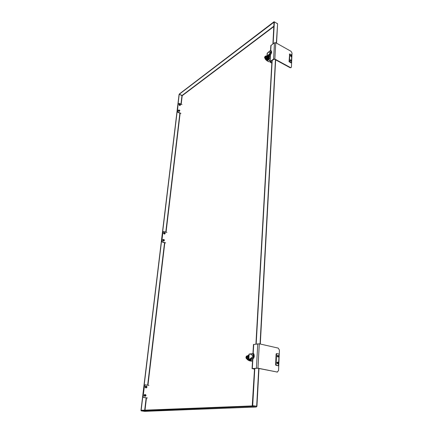 <?xml version="1.0" encoding="UTF-8"?>
<svg xmlns="http://www.w3.org/2000/svg" width="433" height="433" viewBox="0 0 433 433"><rect width="100%" height="100%" fill="white"/><g stroke="black" fill="none" stroke-linecap="round" stroke-linejoin="round"><path stroke-width="0.65" d="M248.482 358.778L248.753 358.329M247.259 355.937L248.055 355.639L248.834 356.944M248.791 357.631L247.373 359.249L246.772 358.708M247.405 358.621L246.972 358.529L247.795 357.138L247.351 355.926C248.147 355.569 248.574 356.023 248.629 357.279C248.277 358.908 247.676 359.385 246.837 358.719M247.416 355.915L248.141 356.072L248.526 357.295L247.985 358.643L246.339 358.616L246.096 357.842M247.395 357.631L246.875 358.372L247.985 358.643M247.459 356.716L247.595 357.133L248.526 357.295M247.102 358.676L247.449 358.632M247.384 355.915L247.4 356.505L247.016 356.099L247.395 356.511M246.729 356.013L247.254 356.034M245.949 357.36L246.826 356.083M246.328 356.722L246.87 356.278C246.193 357.057 246.15 357.745 246.74 358.351L246.096 357.826L246.431 356.153M246.253 357.95L246.29 358.459M247.335 357.799L247.113 358.34M246.756 358.356L247.113 357.631M247.102 358.123L246.842 357.469L246.74 358.351M247.173 358.075L246.945 358.519M247.016 356.115L247.432 356.695L247.378 357.636L246.859 358.383L247.427 358.627M254.274 355.861L253.37 355.991L253.148 354.6L253.397 356.007L250.15 353.913L249.002 354.145L248.937 359.184L249.841 359.06L253.397 356.007L254.236 356.186L254.052 354.47L253.316 353.474L252.942 353.528L253.478 344.506L259.302 343.818L257.971 368.191L252.32 368.575L254.496 369.219M252.618 358.708L252.125 358.459L252.991 357.317L252.125 358.459L252.996 358.903L250.837 359.395L249.971 358.952L252.125 358.459L248.694 359.282L249.246 354.042L252.407 353.604L253.148 354.6L252.412 353.604L250.263 353.983L254.241 356.164L253.695 356.202L253.743 358.091L253.294 358.73L249.841 359.06L250.555 359.249L249.771 359.358L250.555 359.255M252.996 358.903L253.868 357.761L252.991 357.317L253.365 356.034L254.241 356.483L253.397 356.007L249.971 358.952L250.252 359.098M248.694 359.282L250.783 359.368L248.694 359.282L249.002 354.145M253.868 357.761L254.241 356.483M250.512 359.395L251.243 359.303L250.512 359.395M246.999 356.11L248.336 355.212L248.932 355.304L248.336 355.212L247.016 356.099M246.621 358.676L247.519 359.769L248.834 359.379L248.06 359.704L248.894 359.877L249.993 359.417L248.894 359.877L247.519 359.769L246.621 358.676M265.743 59.478C266.122 59.96 266.668 59.781 267.383 58.931M268.124 58.266C267.432 59.592 266.728 60.165 266.014 59.987L265.678 59.44M266.014 59.987L266.685 60.344C268.211 60.084 269.001 58.888 269.061 56.75M266.549 60.274L267.616 60.176L269.147 57.362L269.066 56.707M266.403 60.192L267.129 60.723L268.433 59.808L269.261 58.287L269.088 56.268L270.187 56.864M270.078 58.726L269.261 58.287M268.433 59.808L269.97 60.642M269.364 56.62L270.176 57.064M269.131 61.795L267.129 60.723M265.959 58.801L267.091 57.069M265.093 58.325C265.743 58.91 266.317 58.395 266.815 56.783L266.225 56.166L266.739 56.09L266.982 56.544M266.977 56.864C266.625 58.179 266.073 58.823 265.315 58.801L265.072 58.314M265.748 58.006L265.451 57.843L266.138 56.528L265.802 55.933L266.728 56.842L266.284 57.99L265.499 58.542L264.574 57.529L264.861 58.141M265.797 56.994L265.375 57.686L266.284 57.99M265.884 56.485L266.728 56.842M265.537 58.266L265.202 57.973L265.835 58.054M265.802 55.933L265.467 56.171L265.792 56.295L265.451 56.198L265.673 56.009M265.001 56.485L265.608 56.507L265.169 56.382L264.964 57.887M264.574 57.529L265.261 56.382M264.909 58.228L264.969 56.507M265.743 57.134L265.575 57.567M265.397 57.665L265.976 56.539M265.202 57.973L264.904 57.865M265.288 57.935L265.375 57.41L265.25 57.914M265.359 57.713L265.775 58.038M265.521 57.297L265.429 56.474M265.575 57.205L265.629 56.322M264.882 56.977L265.348 56.523M271.464 51.197L270.733 51.089L271.388 50.97L271.118 50.731L270.392 50.623L270.733 51.089L270.095 50.737L268.26 52.404L270.917 52.101L270.733 51.089L270.939 52.101L268.162 52.415L267.394 52.961L267.183 56.425L270.939 52.101L271.648 52.209L271.063 50.731M270.392 50.623L267.394 52.961L267.177 57.145L268.628 56.252L267.951 55.884L269.905 53.995L270.614 54.493L268.763 56.241L268.059 55.749L269.905 53.995L270.917 52.128L271.626 52.626L271.648 52.209M268.287 55.906L268.059 55.749L270.939 52.101L271.615 52.469L271.182 52.317L271.237 53.632L270.863 54.212L267.183 56.425L267.177 57.145L268.119 57.643L268.801 57.308L267.854 56.804L268.763 56.241M270.614 54.493L271.626 52.626M268.173 57.616L268.796 57.957L269.007 57.643L267.93 56.869L267.248 57.199L268.119 57.643L268.801 57.308L269.007 57.643L269.11 55.917L269.007 57.643L268.092 58.282L268.796 57.957L268.173 57.616M268.07 57.616L267.421 57.919L268.092 58.282L267.009 59.278L268.092 58.282L267.421 57.919L266.338 58.915L268.07 57.616M266.528 55.879L267.037 55.63L266.528 55.879M265.023 58.287L265.326 59.251L266.338 58.915L267.009 59.278L265.997 59.613L267.009 59.278L266.338 58.915L265.326 59.251L265.023 58.287M145.098 384.861L144.151 385.771L142.885 396.287L143.648 397.483L146.451 397.9M143.648 397.483L142.885 396.287M144.151 385.771L144.433 385.743L143.166 396.265M144.433 385.743L145.244 384.834L148.92 385.402M143.929 397.462L147.436 397.987M145.694 395.892L145.028 396.379L144.184 395.297L144.952 394.452L145.645 394.831M144.839 394.468L143.967 395.313L144.92 396.379M145.661 395.897C144.075 397.694 143.886 393.294 145.612 394.831M145.266 395.93L144.947 396.006C144.341 395.405 144.427 395.02 145.217 394.864M145.033 394.88L144.541 395.345L145.082 395.946M146.7 387.459L146.051 387.957L145.196 386.875L145.937 386.047L146.635 386.409M145.824 386.068L144.979 386.896L145.948 387.957M146.668 387.465C145.136 389.278 144.849 384.926 146.603 386.409M146.278 387.508L145.953 387.584C145.347 386.994 145.434 386.615 146.208 386.452M146.024 386.469L145.548 386.929L146.094 387.524M145.169 395.302L145.591 394.831L146.056 395.437L145.634 395.903L145.169 395.302M146.04 395.426C144.99 396.872 145.364 393.716 146.04 395.426M146.17 386.869L146.581 386.415L147.058 387.01L146.646 387.47L146.17 386.869M147.036 386.999C145.997 388.428 146.365 385.3 147.036 386.999M178.456 103.482L178.104 103.936L177.221 111.27L177.849 112.32L180.117 113.316M177.849 112.32L178.109 112.136L177.476 111.081L177.221 111.27M178.104 103.936L177.476 111.081M178.358 103.747L179.159 103.335L181.974 104.597M178.109 112.136L180.94 113.381M179.603 110.805L179.408 111.378L178.309 110.442L179.094 110.09C177.492 109.619 179.121 112.461 179.592 110.983L179.592 110.81M178.412 110.177L178.109 110.588L179.305 111.433M179.365 110.972L178.932 111.124L178.861 110.263M178.742 110.35L178.916 111.102L179.251 111.059M180.296 104.932L180.112 105.506L179.013 104.575L179.787 104.223M179.11 104.315L178.813 104.716L180.009 105.56M180.29 104.938L180.29 105.116C179.825 106.578 178.196 103.758 179.782 104.234M180.063 105.105L179.635 105.251L179.554 104.396M179.441 104.483L179.614 105.23L179.949 105.187M179.159 110.166L179.771 110.68L179.159 110.166M179.868 110.447C179.17 110.139 179.17 110.139 179.868 110.447M179.863 104.288L180.469 104.802L179.863 104.288M180.566 104.575C179.874 104.261 179.874 104.261 180.566 104.575M166.921 232.467L163.809 231.487L162.916 232.104L161.866 240.818L162.559 241.939L165.693 242.897M161.866 240.818L161.601 240.937L162.288 242.058L162.559 241.939M161.601 240.937L162.916 232.104M163.187 231.59L162.646 232.229M164.794 242.821L162.288 242.058M163.826 239.601C161.931 238.848 163.495 242.372 164.204 240.461L163.836 241.035L162.781 240.039L163.165 239.481L163.847 239.595M163.062 239.541L162.575 240.131L163.739 241.067M163.896 240.596L163.474 240.737L163.517 239.741M163.365 239.806L163.1 240.136L163.744 240.661M165.054 233.474L164.681 234.058L163.62 233.062L163.988 232.521L164.664 232.624M163.885 232.581L163.414 233.16L164.578 234.091M165.038 233.479L165.033 233.49C164.345 235.384 162.759 231.899 164.643 232.635M164.729 233.62L164.302 233.76L164.34 232.775M164.194 232.84L163.934 233.165L164.583 233.69M163.696 239.871L163.907 239.568L164.491 240.12L164.28 240.429L163.696 239.871M164.475 240.093C163.706 239.855 163.706 239.855 164.475 240.093M164.529 232.894L164.735 232.591L165.319 233.143L165.114 233.441L164.529 232.894M165.303 233.116C164.54 232.878 164.54 232.878 165.303 233.116M271.854 62.801L270.501 62.071L270.446 61.681L273.916 59.278L274.56 59.261L290.05 67.689L290.971 67.602M273.58 59.094L274.49 42.759L275.745 42.715L291.046 51.327L292.026 53.048L291.436 66.893L291.128 67.537L290.348 67.494L274.852 59.056L273.58 59.094L270.111 61.502L270.208 62.271L271.832 63.142M274.49 42.759L270.841 45.589L270.549 50.645M254.501 369.116L252.737 368.656L257.624 368.234L277.304 372.05M259.302 343.818L278.23 348.105L279.426 350.08L278.554 370.567L277.196 372.039L257.971 368.191M289.46 61.356L289.785 54.06L291.609 54.791L291.544 62.504L289.46 61.356L289.06 61.621L291.144 62.769M290.483 55.364L290.24 55.711L291.209 56.523M290.289 59.916L290.045 60.268L291.014 61.08M289.617 54.174L289.06 61.621M291.322 56.122L290.879 55.419M291.128 60.68L290.689 59.976M279.139 354.513L278.414 365.668L276.411 365.263L276.102 364.765L276.579 353.95L276.92 353.593L278.836 354.015L279.139 354.513M277.466 362.129L276.839 362.859L277.699 363.839M277.748 355.385L277.136 356.11L278.002 357.084M276.757 353.615L276.108 354.015L275.626 364.819L275.929 365.317L278.013 365.701M278.1 363.352L277.813 363.563L277.656 362.367L277.981 362.502M278.392 356.597L278.11 356.808L277.943 355.623L278.267 355.753M290.808 55.435L291.274 56.193L290.749 55.467M291.149 60.571L290.613 59.987L291.149 60.571M278.479 356.299L278.224 356.738C277.564 356.456 277.51 356.094 278.067 355.655L278.479 356.299M278.192 363.043L277.932 363.498C277.266 363.2 277.217 362.838 277.786 362.405L278.192 363.043M248.645 355.26L248.937 355.287M247.93 359.85L249.338 359.693M250.052 359.417L248.493 360.359L247.752 359.812M248.493 360.359L249.321 360.527L250.945 359.482M249.094 360.483L249.652 360.565L250.961 359.487M248.764 360.413L249.094 360.711L250.626 360.51L251.503 359.244M252.628 359.141L252.277 359.065M250.626 360.51L252.526 360.9M251.573 361.219L249.094 360.711M141.185 410.868L144.665 411.345L256.19 406.998L252.217 406.37L141.185 410.868L140.985 410.311L179.062 94.556L179.354 93.988L274.04 21.726L277.401 23.669L274.376 21.899L273.142 43.733M252.217 406.37L252.699 405.618L256.677 406.251L258.723 368.451M272.195 60.468L256.179 343.997M254.804 368.418L252.699 405.618M273.927 26.115L182.071 95.477L179.322 94.215L181.952 95.704L180.956 104.136M179.322 94.215L274.159 22.072M272.92 43.89L274.024 21.996M271.973 60.625L255.925 344.04M254.539 368.451L252.239 405.932L141.147 410.3L179.208 94.448M253.467 357.561L252.991 357.317L253.365 356.034L253.695 356.202M252.915 353.534L253.592 353.55L253.971 354.124L253.706 355.942M270.306 54.277L269.905 53.995L270.917 52.128L271.182 52.317M271.128 51.148L271.193 52.144L271.621 52.453L271.193 52.144M248.125 355.655L248.867 356.386M248.753 358.297L247.443 359.26M246.339 358.616L246.621 358.578L246.29 358.454M246.469 356.045L246.799 356.013M247.595 357.133L247.389 357.647L247.449 356.662M246.675 358.492L246.144 357.988M246.87 356.278L246.934 357.052L246.989 356.202M246.204 357.799L246.263 356.884M247.405 357.176L247.178 357.463M247.086 358.145L247.135 357.55M247.2 356.267L247.156 357.003L247.216 356.283M246.761 357.534L246.821 357.046M246.788 357.106L247.183 357.306M246.669 357.117L247.129 357.398M246.561 357.295L247.124 357.501M253.641 354.53L254.052 354.47M267.074 57.053L266.079 58.726L265.38 58.823M265.169 57.914L264.872 58.06M265.591 57.151L265.332 56.534M264.79 57.735L264.828 57.118M265.602 56.842L265.575 57.253M265.256 57.4L265.305 57.048M265.272 57.107L265.548 57.437M271.334 53.411L271.015 53.183M268.866 56.144L268.801 57.308L268.866 56.144M290.348 67.494L290.05 67.689M275.745 42.715L274.852 59.056M270.522 61.632L270.501 62.071M270.111 61.502L270.511 54.585M270.739 50.677L271.053 45.238M277.196 372.039L276.844 372.071M252.32 368.575L252.877 358.93M253.197 353.49L253.722 344.397M256.417 368.104L257.77 343.737M289.385 54.336L289.785 54.06M289.309 62.06L289.709 61.789M290.873 62.915L291.274 62.65M291.447 56.068L291.301 56.485L290.413 55.597L290.981 55.321M291.252 60.615L291.106 61.042L290.218 60.149L290.797 59.878M290.494 55.592C291.604 54.406 291.452 57.935 290.494 55.592M290.299 60.149C291.409 58.948 291.257 62.498 290.299 60.149M278.343 365.663L277.862 365.717M276.108 354.015L276.579 353.95M275.626 364.819L276.102 364.765M275.929 365.317L276.411 365.263M277.044 362.832L277.575 362.102C278.468 362.589 278.543 363.168 277.802 363.839L277.044 362.832M277.342 356.083L277.856 355.358C278.749 355.834 278.83 356.408 278.105 357.084L277.342 356.083M277.142 362.838C278.538 360.473 278.311 365.744 277.142 362.838M277.434 356.083C278.825 353.75 278.598 358.979 277.434 356.083M260.049 343.986L275.448 59.738M276.351 43.051L277.585 23.95L277.32 23.436M256.677 406.251L256.19 406.998L256.677 406.251M141.163 410.868L144.736 411.35L256.266 407.004L256.931 406.322L258.972 368.505M142.425 410.479L141.147 410.3M179.879 113.213L165.79 232.11M164.535 242.745L147.658 385.197M146.159 397.857L144.671 410.387M181.189 104.245L182.201 95.698L273.905 26.527M144.974 410.37L146.457 397.84M147.951 385.246L164.821 242.632M166.055 232.196L180.15 113.035M248.055 355.639L248.872 356.332M248.748 358.383L247.373 359.249M245.912 357.377L246.28 358.562M246.431 356.078L245.912 357.371M253.316 353.474L252.932 353.528M248.353 359.937L247.519 359.769L248.353 359.937M268.736 61.73L266.739 60.652M267.101 57.08C266.571 58.498 266.014 59.094 265.434 58.861L265.315 58.801M264.547 57.611L264.877 58.195M265.608 56.485L264.969 56.479L264.541 57.567M265.451 56.176L265.624 56.945M266.972 56.755L267.177 53.308M265.997 59.613L265.326 59.251L265.997 59.613M144.963 384.861L145.244 384.834M144.947 395.957L145.634 395.903M144.903 394.891L145.591 394.831M145.964 387.535L146.646 387.47M145.894 386.48L146.581 386.415M179.17 111.113L179.771 110.68M178.667 110.404L179.262 109.971M179.874 105.241L180.469 104.802M179.365 104.537L179.96 104.099M163.642 240.71L164.28 240.429M163.263 239.855L163.901 239.568M164.48 233.733L165.114 233.441M164.091 232.889L164.724 232.597M290.83 67.732L291.128 67.537M270.306 54.78L269.9 61.822M277.12 372.088L277.472 372.05M252.639 358.984L252.076 368.656M289.455 54.179L289.85 53.908M291.068 62.926L291.469 62.661M291.128 56.604L291.301 56.485C291.55 55.765 291.306 55.364 290.565 55.283M290.933 61.161L291.106 61.042C291.36 60.322 291.111 59.916 290.37 59.835M277.937 365.723L278.414 365.668M276.362 353.658L276.839 353.588M277.596 363.861L277.802 363.839C278.414 362.6 278.338 362.02 277.575 362.102L277.369 362.129M277.894 357.111L278.105 357.084C278.852 356.402 278.771 355.829 277.856 355.358L277.65 355.385M277.585 23.95L276.552 43.165M275.648 59.851L260.298 344.046"/></g></svg>
